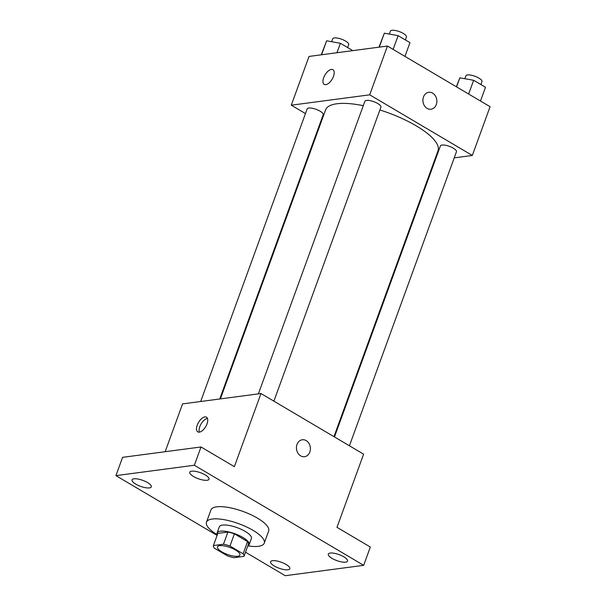 <?xml version="1.0" encoding="UTF-8"?>
<svg xmlns="http://www.w3.org/2000/svg" width="606" height="606" viewBox="0 0 606 606"><rect width="100%" height="100%" fill="white"/><g stroke="black" fill="none" stroke-linecap="round" stroke-linejoin="round"><path stroke-width="0.91" d="M219.728 545.65A11.953 3.727 20 0 1 232.924 548.672A11.953 3.727 20 0 1 239.931 555.043A11.953 3.727 20 0 1 227.432 554.467A11.953 3.727 20 0 1 217.478 546.87A11.953 3.727 20 0 1 219.728 545.65M214.282 548.104L227.447 555.884A16.226 5.06 20 0 0 233.939 557.687L243.998 556.361A16.226 5.06 20 0 0 243.127 553.808L229.969 546.029A16.226 5.06 20 0 0 223.47 544.226L213.41 545.559A16.226 5.06 20 0 0 214.282 548.104M243.127 553.808L247.566 541.62L234.401 533.841L229.969 546.029M223.47 544.226L227.909 532.038L217.849 533.371L213.41 545.559M227.909 532.038A16.226 5.06 20 0 1 234.401 533.841M247.566 541.62A16.226 5.06 20 0 1 248.437 544.165L243.998 556.361M247.809 545.877A17.074 5.325 -160 0 0 249.187 544.605A17.074 5.325 -160 0 0 242.945 537.469A17.074 5.325 -160 0 0 226.818 531.53A17.074 5.325 -160 0 0 217.1 532.932A17.074 5.325 -160 0 0 217.334 534.787M217.1 532.932L219.319 526.834A17.074 5.325 20 0 1 222.531 525.091A17.074 5.325 20 0 1 245.165 531.371A17.074 5.325 20 0 1 251.407 538.507L249.187 544.605M217.327 534.772A30.724 9.59 20 0 1 206.487 522.16A30.724 9.59 20 0 1 212.274 519.024A30.724 9.59 20 0 1 246.218 526.788A30.724 9.59 20 0 1 264.239 543.181A30.724 9.59 20 0 1 247.824 545.87M206.487 522.16L210.926 509.972A30.724 9.59 20 0 1 216.713 506.836A30.724 9.59 20 0 1 250.657 514.592A30.724 9.59 20 0 1 268.67 530.985L264.239 543.181M274.321 566.012A10.241 3.197 20 0 1 270.579 561.732A10.241 3.197 20 0 1 281.298 562.232A10.241 3.197 20 0 1 289.827 568.739A10.241 3.197 20 0 1 284.002 569.572A10.241 3.197 20 0 1 274.321 566.012M135.789 484.133A10.241 3.197 20 0 1 132.047 479.854A10.241 3.197 20 0 1 142.766 480.353A10.241 3.197 20 0 1 151.295 486.86A10.241 3.197 20 0 1 145.463 487.701A10.241 3.197 20 0 1 135.789 484.133M193.511 476.505A10.241 3.197 20 0 1 189.769 472.218A10.241 3.197 20 0 1 200.488 472.718A10.241 3.197 20 0 1 209.017 479.225A10.241 3.197 20 0 1 203.192 480.066A10.241 3.197 20 0 1 193.511 476.505M332.043 558.376A10.241 3.197 20 0 1 328.3 554.096A10.241 3.197 20 0 1 339.019 554.596A10.241 3.197 20 0 1 347.556 561.103A10.241 3.197 20 0 1 341.723 561.944A10.241 3.197 20 0 1 332.043 558.376M245.506 552.21L285.244 575.7L363.676 565.33L194.352 465.257L115.928 475.627L217.1 535.424M363.676 565.33L370.327 547.044L336.981 527.326L363.608 454.174L260.989 393.529L234.363 466.681L201.01 446.97L194.352 465.257M297.008 444.448A8.537 6.954 -97.5 0 1 302.303 439.774A8.537 6.954 -97.5 0 1 310.317 447.326A8.537 6.954 -97.5 0 1 304.538 456.697A8.537 6.954 -97.5 0 1 297.91 453.099A8.537 6.954 -97.5 0 1 297.008 444.448M201.01 446.97L122.579 457.341L115.928 475.627M260.989 393.529L182.557 403.899L165.158 451.712M204.881 416.905A8.537 4.166 120.6 0 1 206.457 417.178A8.537 4.166 120.6 0 1 205.699 426.647A8.537 4.166 120.6 0 1 197.768 431.873A8.537 4.166 120.6 0 1 197.798 423.776A8.537 4.166 120.6 0 1 204.881 416.905M199.351 432.139A8.537 4.166 120.6 0 1 201.109 423.935A8.537 4.166 120.6 0 1 207.457 418.435M302.303 439.774A8.537 6.954 -97.5 0 1 310.317 447.326A8.537 6.954 -97.5 0 1 304.538 456.697M220.395 398.892L325.589 109.875A59.82 18.672 20 0 1 336.853 103.77A59.82 18.672 20 0 1 363.282 105.671M379.879 109.981A59.82 18.672 20 0 1 438.009 150.788L333.959 436.661M219.743 398.983L323.195 114.746A8.537 2.666 -160 0 0 316.09 109.322A8.537 2.666 -160 0 0 307.159 108.906L200.662 401.505M334.474 436.964L440.403 145.917A8.537 2.666 20 0 1 442.016 145.046A8.537 2.666 20 0 1 451.44 147.197A8.537 2.666 20 0 1 456.447 151.75L349.427 445.796M258.383 393.87L364.88 101.278A8.537 2.666 20 0 1 366.486 100.407A8.537 2.666 20 0 1 375.917 102.558A8.537 2.666 20 0 1 380.924 107.118L273.897 401.157M454.22 157.863L472.324 155.469L369.705 94.824L291.281 105.194L305.462 113.572M320.407 122.412L320.922 122.707M434.487 160.476L435.138 160.385M369.705 94.824L387.454 46.048L490.072 106.701L472.324 155.469M423.48 96.968A8.537 6.954 -97.5 0 1 428.775 92.301A8.537 6.954 -97.5 0 1 436.79 99.846A8.537 6.954 -97.5 0 1 431.01 109.224A8.537 6.954 -97.5 0 1 424.374 105.626A8.537 6.954 -97.5 0 1 423.48 96.968M387.454 46.048L309.03 56.426L291.281 105.194M324.24 84.401A8.537 4.166 120.6 0 1 324.271 76.303A8.537 4.166 120.6 0 1 331.361 69.432A8.537 4.166 120.6 0 1 332.921 69.698A8.537 4.166 120.6 0 1 332.171 79.166A8.537 4.166 120.6 0 1 324.24 84.393A8.537 4.166 120.6 0 1 324.263 76.303A8.537 4.166 120.6 0 1 331.353 69.425A8.537 4.166 120.6 0 1 332.929 69.698M428.768 92.301A8.537 6.954 -97.5 0 1 436.782 99.846A8.537 6.954 -97.5 0 1 431.01 109.224M352.078 50.73L352.237 50.283L340.39 43.284L326.626 40.814L321.263 54.805M340.39 43.284L336.951 52.73M326.626 40.814L321.544 54.767M331.611 41.708L332.671 38.807A8.537 2.666 20 0 1 334.277 37.936A8.537 2.666 20 0 1 343.708 40.087A8.537 2.666 20 0 1 348.715 44.639L347.647 47.571M404.959 56.396L409.967 42.655L398.112 35.648L384.348 33.186L378.992 47.17M398.112 35.648L393.112 49.397M384.348 33.186L379.273 47.132M389.34 34.08L390.393 31.171A8.537 2.666 20 0 1 391.999 30.3A8.537 2.666 20 0 1 401.43 32.459A8.537 2.666 20 0 1 406.437 37.011L405.369 39.935M480.49 101.035L485.489 87.287L473.642 80.287L459.871 77.818L456.348 86.772M473.642 80.287L468.635 94.028M459.878 77.818L456.568 86.9M464.863 78.712L465.923 75.811A8.537 2.666 20 0 1 467.529 74.939A8.537 2.666 20 0 1 476.96 77.091A8.537 2.666 20 0 1 481.967 81.651L480.899 84.575"/></g></svg>
